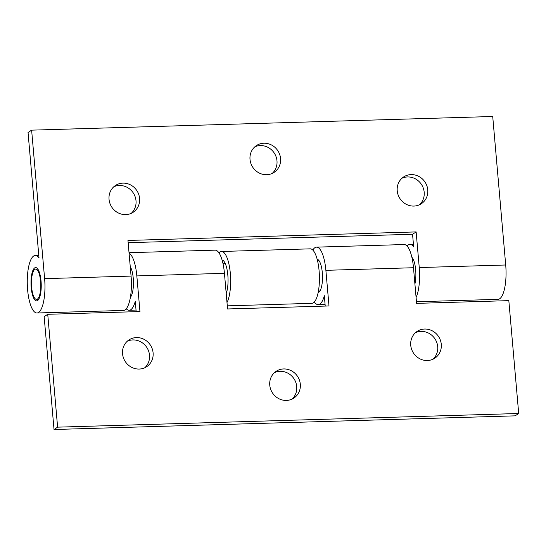 <?xml version="1.0" encoding="UTF-8"?>
<svg xmlns="http://www.w3.org/2000/svg" width="546" height="546" viewBox="0 0 546 546"><rect width="100%" height="100%" fill="white"/><g stroke="black" fill="none" stroke-linecap="round" stroke-linejoin="round"><path stroke-width="0.82" d="M31.641 287.169A15.145 4.641 -91.7 0 0 36.562 299.372A15.145 4.641 -91.7 0 0 40.588 281.299A15.145 4.641 -91.7 0 0 35.667 269.096A15.145 4.641 -91.7 0 0 31.641 287.169M272.215 173.423A16.052 15.015 56.7 0 0 275.696 155.746A16.052 15.015 56.7 0 0 260.333 145.57A16.052 15.015 56.7 0 0 254.777 146.854M263.909 143.223A16.052 15.015 -123.3 0 1 279.689 154.463A16.052 15.015 -123.3 0 1 274.092 172.386A16.052 15.015 -123.3 0 1 266.666 174.706A16.052 15.015 -123.3 0 1 250.887 163.459A16.052 15.015 -123.3 0 1 256.483 145.543A16.052 15.015 -123.3 0 1 263.909 143.223M419.424 204.791A16.052 15.015 56.7 0 0 422.904 187.121A16.052 15.015 56.7 0 0 407.541 176.945A16.052 15.015 56.7 0 0 401.993 178.228M411.118 174.597A16.052 15.015 -123.3 0 1 426.897 185.838A16.052 15.015 -123.3 0 1 421.307 203.754A16.052 15.015 -123.3 0 1 413.875 206.074A16.052 15.015 -123.3 0 1 398.095 194.833A16.052 15.015 -123.3 0 1 403.692 176.918A16.052 15.015 -123.3 0 1 411.118 174.597M131.245 213.329A16.052 15.015 56.7 0 0 134.726 195.659A16.052 15.015 56.7 0 0 119.356 185.483A16.052 15.015 56.7 0 0 113.807 186.766M122.939 183.128A16.052 15.015 -123.3 0 1 138.718 194.376A16.052 15.015 -123.3 0 1 133.122 212.292A16.052 15.015 -123.3 0 1 125.689 214.612A16.052 15.015 -123.3 0 1 109.917 203.371A16.052 15.015 -123.3 0 1 115.506 185.449A16.052 15.015 -123.3 0 1 122.939 183.128M41.039 281.006A16.66 5.105 -91.7 0 0 35.62 267.581A16.66 5.105 -91.7 0 0 31.19 287.462A16.66 5.105 -91.7 0 0 36.609 300.887A16.66 5.105 -91.7 0 0 41.039 281.006M411.882 257.275A16.66 5.105 88.3 0 1 415.67 269.908A16.66 5.105 88.3 0 1 414.912 283.995M36.964 312.995A28.774 8.818 -91.7 0 0 44.615 278.651L31.627 130.153L28.044 132.501L39.025 257.999A28.774 8.818 -91.7 0 0 35.258 255.473A28.774 8.818 -91.7 0 0 27.3 284.493A28.774 8.818 -91.7 0 0 36.964 312.995L123.416 310.435A28.774 8.818 -91.7 0 0 131.074 276.092L127.955 240.452L416.134 231.913L419.253 267.56A28.774 8.818 88.3 0 1 416.093 297.495M407.063 246.041A28.774 8.818 88.3 0 1 409.896 244.376A28.774 8.818 88.3 0 1 413.663 246.901L412.558 234.268L128.146 242.69M416.468 301.754L498.054 299.338A28.774 8.818 -91.7 0 0 505.705 264.994L492.717 116.496L31.627 130.153M416.134 231.913L412.558 234.268M226.208 293.536A18.776 5.753 -91.7 0 0 227.825 275.075A18.776 5.753 -91.7 0 0 222.072 259.971M226.993 302.504A27.259 8.354 -91.7 0 0 230.337 273.437A27.259 8.354 -91.7 0 0 221.471 251.474A27.259 8.354 -91.7 0 0 218.966 252.839M227.286 305.842L311.848 303.337A27.259 8.354 -91.7 0 0 319.096 270.802A27.259 8.354 -91.7 0 0 310.23 248.846L221.471 251.474M432.937 359.234A16.052 15.015 56.7 0 0 436.418 341.564A16.052 15.015 56.7 0 0 421.055 331.388A16.052 15.015 56.7 0 0 415.499 332.671M424.631 329.04A16.052 15.015 -123.3 0 1 440.41 340.281A16.052 15.015 -123.3 0 1 434.814 358.196A16.052 15.015 -123.3 0 1 427.388 360.517A16.052 15.015 -123.3 0 1 411.609 349.276A16.052 15.015 -123.3 0 1 417.199 331.361A16.052 15.015 -123.3 0 1 424.631 329.04M291.967 399.146A16.052 15.015 56.7 0 0 295.441 381.47A16.052 15.015 56.7 0 0 280.078 371.294A16.052 15.015 56.7 0 0 274.529 372.577M283.661 368.946A16.052 15.015 -123.3 0 1 299.44 380.187A16.052 15.015 -123.3 0 1 293.844 398.109A16.052 15.015 -123.3 0 1 286.411 400.43A16.052 15.015 -123.3 0 1 270.632 389.182A16.052 15.015 -123.3 0 1 276.228 371.266A16.052 15.015 -123.3 0 1 283.661 368.946M144.751 367.772A16.052 15.015 56.7 0 0 148.232 350.102A16.052 15.015 56.7 0 0 132.869 339.926A16.052 15.015 56.7 0 0 127.32 341.209M136.452 337.571A16.052 15.015 -123.3 0 1 152.225 348.819A16.052 15.015 -123.3 0 1 146.635 366.735A16.052 15.015 -123.3 0 1 139.203 369.055A16.052 15.015 -123.3 0 1 123.423 357.814A16.052 15.015 -123.3 0 1 129.02 339.892A16.052 15.015 -123.3 0 1 136.452 337.571M130.248 266.653A16.66 5.105 88.3 0 1 133.251 278.269A16.66 5.105 88.3 0 1 130.398 297.27M317.158 259.268A16.66 5.105 88.3 0 1 322.304 272.672A16.66 5.105 88.3 0 1 318.147 292.519M136.179 311.677L135.265 301.276A28.774 8.818 88.3 0 1 129.184 310.264A28.774 8.818 88.3 0 1 126.256 308.77M129.061 253.153A28.774 8.818 88.3 0 1 136.834 275.921L139.953 311.561L47.734 314.291L44.151 316.646L54.027 429.504L57.61 427.156L47.734 314.291M312.81 250.061A28.774 8.818 88.3 0 1 316.53 247.14A28.774 8.818 88.3 0 1 325.88 270.325L328.999 305.965L227.559 308.968L224.44 273.328A28.774 8.818 -91.7 0 0 215.09 250.15L129.027 252.696M54.027 429.504L515.117 415.847L518.7 413.499L508.824 300.634L416.605 303.371L413.493 267.731A28.774 8.818 -91.7 0 0 404.136 244.547L316.53 247.14M325.225 306.074L324.317 295.679A28.774 8.818 88.3 0 1 318.229 304.661A28.774 8.818 88.3 0 1 314.353 301.972M57.61 427.156L518.7 413.499M419.253 267.56L505.705 264.994M44.615 278.651L131.074 276.092M136.834 275.921L224.44 273.328M325.88 270.325L413.493 267.731M36.562 299.372L38.684 299.31M130.508 296.587L130.904 296.58M318.427 291.025L319.956 290.977M35.667 269.096L37.79 269.035M222.986 263.547L225.232 263.479M317.533 260.749L319.055 260.701M412.032 257.951L412.428 257.937M409.896 244.376L413.431 244.274M35.258 255.473L38.793 255.371M129.184 310.264L136.036 310.06M318.229 304.661L325.082 304.463"/></g></svg>

